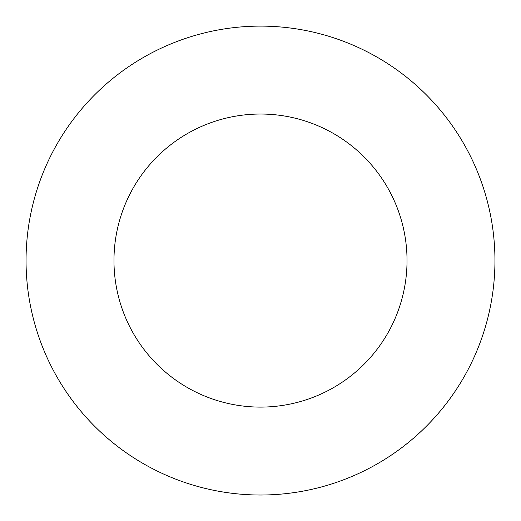 <?xml version="1.0" encoding="UTF-8"?>
<svg xmlns="http://www.w3.org/2000/svg" width="521" height="521" viewBox="0 0 521 521"><rect width="100%" height="100%" fill="white"/><g stroke="black" fill="none" stroke-linecap="round" stroke-linejoin="round"><path stroke-width="0.78" d="M407.031 260.565A146.531 146.531 0 0 1 187.234 387.468A146.531 146.531 0 0 1 187.234 133.669A146.531 146.531 0 0 1 407.031 260.565M494.95 260.565A234.45 234.45 0 0 1 143.275 463.605A234.45 234.45 0 0 1 143.275 57.525A234.45 234.45 0 0 1 494.95 260.565"/></g></svg>
